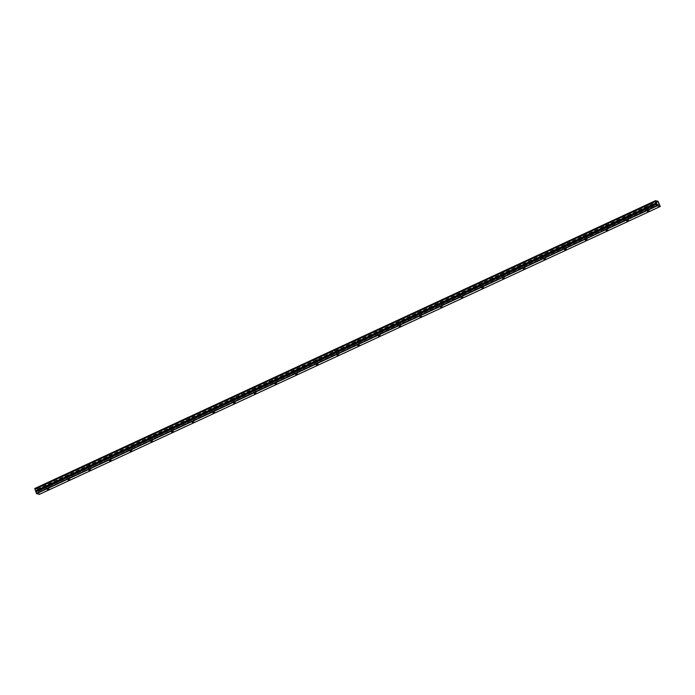 <?xml version="1.0" encoding="UTF-8"?>
<svg xmlns="http://www.w3.org/2000/svg" width="695" height="695" viewBox="0 0 695 695"><rect width="100%" height="100%" fill="white"/><g stroke="black" fill="none" stroke-linecap="round" stroke-linejoin="round"><path stroke-width="0.52" stroke-dasharray="3.48 2.61" d="M647.74 208.309L646.393 208.604L647.74 208.309M47.703 486.543L46.357 486.83L47.703 486.543M68.397 476.944L67.05 477.239L68.397 476.944M89.09 467.353L87.744 467.639L89.09 467.353M109.775 457.762L108.429 458.048L109.775 457.762M130.469 448.162L129.122 448.457L130.469 448.162M151.162 438.571L149.816 438.858L151.162 438.571M171.847 428.98L170.501 429.267L171.847 428.98M192.541 419.38L191.195 419.676L192.541 419.38M213.235 409.789L211.888 410.076L213.235 409.789M233.92 400.198L232.573 400.485L233.92 400.198M254.613 390.599L253.267 390.894L254.613 390.599M275.307 381.008L273.96 381.294L275.307 381.008M296.001 371.408L294.645 371.703L296.001 371.408M316.685 361.817L315.339 362.104L316.685 361.817M337.379 352.226L336.033 352.513L337.379 352.226M358.073 342.626L356.726 342.922L358.073 342.626M378.758 333.035L377.411 333.322L378.758 333.035M399.451 323.444L398.105 323.731L399.451 323.444M420.145 313.845L418.798 314.14L420.145 313.845M440.83 304.254L439.483 304.54L440.83 304.254M461.523 294.663L460.177 294.949L461.523 294.663M482.217 285.063L480.87 285.358L482.217 285.063M502.902 275.472L501.555 275.759L502.902 275.472M523.596 265.872L522.249 266.168L523.596 265.872M544.289 256.281L542.943 256.568L544.289 256.281M564.983 246.69L563.628 246.977L564.983 246.69M585.668 237.091L584.321 237.386L585.668 237.091M606.361 227.5L605.015 227.786L606.361 227.5M627.055 217.909L625.709 218.195L627.055 217.909M658.391 201.993L37.66 489.819L37.782 490.54L38.251 491.339L658.973 203.513M645.794 205.633L648.105 205.138L647.071 205.92L644.76 206.415L645.794 205.633M646.732 208.083L649.043 207.588L648.009 208.37L645.698 208.865L646.732 208.083M45.757 483.859L48.068 483.364L44.723 484.65L45.757 483.859M46.695 486.309L49.006 485.814L45.662 487.099L46.695 486.309M66.442 474.268L68.753 473.773L65.408 475.059L66.442 474.268M67.389 476.718L69.7 476.223L66.355 477.508L67.389 476.718M87.136 464.677L89.447 464.173L88.413 464.964L86.102 465.459L87.136 464.677M88.074 467.127L90.385 466.623L89.351 467.414L87.04 467.909L88.074 467.127M107.829 455.077L110.14 454.582L109.106 455.373L106.795 455.868L107.829 455.077M108.767 457.527L111.078 457.032L110.045 457.823L107.734 458.318L108.767 457.527M128.523 445.486L130.825 444.991L129.791 445.773L127.48 446.268L128.523 445.486M129.461 447.936L131.772 447.441L128.427 448.727L129.461 447.936M149.208 435.895L151.519 435.391L150.485 436.182L148.174 436.677L149.208 435.895M150.155 438.345L152.457 437.841L151.423 438.632L149.112 439.127L150.155 438.345M169.901 426.296L172.212 425.8L168.868 427.086L169.901 426.296M170.84 428.745L173.151 428.25L169.806 429.536L170.84 428.745M190.595 416.705L192.897 416.209L191.863 416.991L189.561 417.487L190.595 416.705M191.533 419.155L193.844 418.659L192.81 419.441L190.5 419.936L191.533 419.155M211.28 407.105L213.591 406.61L210.246 407.895L211.28 407.105M212.227 409.564L214.529 409.06L213.495 409.85L211.184 410.345L212.227 409.564M231.974 397.514L234.285 397.019L230.94 398.305L231.974 397.514M232.912 399.964L235.223 399.469L231.878 400.754L232.912 399.964M252.667 387.923L254.978 387.428L251.633 388.705L252.667 387.923M253.606 390.373L255.916 389.878L254.883 390.66L252.572 391.155L253.606 390.373M273.352 378.323L275.663 377.828L274.629 378.619L272.318 379.114L273.352 378.323M274.299 380.773L276.601 380.278L275.567 381.068L273.265 381.564L274.299 380.773M294.046 368.732L296.357 368.237L293.012 369.523L294.046 368.732M294.984 371.182L297.295 370.687L293.95 371.973L294.984 371.182M314.739 359.141L317.05 358.637L316.008 359.428L313.706 359.923L314.739 359.141M315.678 361.591L317.989 361.087L316.955 361.878L314.644 362.373L315.678 361.591M335.424 349.542L337.735 349.046L336.701 349.837L334.391 350.332L335.424 349.542M336.371 351.991L338.682 351.496L335.338 352.782L336.371 351.991M356.118 339.951L358.429 339.455L357.395 340.237L355.084 340.732L356.118 339.951M357.056 342.4L359.367 341.905L356.022 343.191L357.056 342.4M376.812 330.36L379.123 329.856L378.089 330.646L375.778 331.141L376.812 330.36M377.75 332.809L380.061 332.306L379.027 333.096L376.716 333.591L377.75 332.809M397.505 320.76L399.807 320.265L398.774 321.055L396.463 321.55L397.505 320.76M398.443 323.21L400.754 322.715L399.721 323.505L397.41 324L398.443 323.21M418.19 311.169L420.501 310.674L419.467 311.456L417.156 311.951L418.19 311.169M419.137 313.619L421.439 313.124L420.406 313.905L418.095 314.401L419.137 313.619M438.884 301.569L441.195 301.074L437.85 302.36L438.884 301.569M439.822 304.028L442.133 303.524L441.099 304.314L438.788 304.81L439.822 304.028M459.577 291.978L461.88 291.483L458.544 292.769L459.577 291.978M460.516 294.428L462.827 293.933L459.482 295.219L460.516 294.428M480.262 282.387L482.573 281.892L481.539 282.674L479.229 283.169L480.262 282.387M481.209 284.837L483.511 284.342L482.478 285.124L480.167 285.619L481.209 284.837M500.956 272.788L503.267 272.292L499.922 273.578L500.956 272.788M501.894 275.237L504.205 274.742L503.171 275.533L500.86 276.028L501.894 275.237M521.65 263.197L523.961 262.701L520.616 263.987L521.65 263.197M522.588 265.646L524.899 265.151L521.554 266.437L522.588 265.646M542.335 253.606L544.645 253.102L543.612 253.892L541.301 254.387L542.335 253.606M543.282 256.055L545.584 255.56L544.55 256.342L542.248 256.837L543.282 256.055M563.028 244.006L565.339 243.511L561.994 244.796L563.028 244.006M563.966 246.456L566.277 245.96L562.933 247.246L563.966 246.456M583.722 234.415L586.033 233.92L582.688 235.197L583.722 234.415M584.66 236.865L586.971 236.369L583.626 237.655L584.66 236.865M604.407 224.824L606.718 224.32L605.684 225.111L603.373 225.606L604.407 224.824M605.354 227.274L607.665 226.77L606.622 227.56L604.32 228.056L605.354 227.274M625.1 215.224L627.411 214.729L626.377 215.52L624.067 216.015L625.1 215.224M626.039 217.674L628.35 217.179L627.316 217.969L625.005 218.465L626.039 217.674M659.016 203.592L38.251 491.339M38.294 491.417L39.519 494.319M34.75 488.507L37.339 489.098L37.652 489.749L658.382 201.924M660.25 206.241L39.519 494.067M37.339 489.098L658.069 201.272M659.703 204.825L38.981 492.651M37.469 489.271L658.2 201.454M659.242 204.174L38.512 491.999M649.391 210.576L648.348 207.848M49.354 488.802L48.311 486.083M70.047 479.211L68.996 476.492M90.732 469.62L89.69 466.892M111.426 460.02L110.383 457.301M132.12 450.43L131.068 447.71M152.804 440.839L151.762 438.111M173.498 431.239L172.456 428.52M194.192 421.648L193.149 418.92M214.885 412.057L213.834 409.329M235.57 402.457L234.528 399.738M256.264 392.866L255.221 390.138M276.958 383.266L275.906 380.547M297.642 373.675L296.6 370.956M318.336 364.084L317.294 361.357M339.03 354.485L337.979 351.766M359.715 344.894L358.672 342.175M380.408 335.303L379.366 332.575M401.102 325.703L400.051 322.984M421.787 316.112L420.744 313.384M442.48 306.521L441.438 303.793M463.174 296.921L462.132 294.202M483.868 287.33L482.817 284.603M504.553 277.731L503.51 275.012M525.246 268.14L524.204 265.421M545.94 258.549L544.889 255.821M566.625 248.949L565.582 246.23M587.318 239.358L586.276 236.639M608.012 229.767L606.961 227.039M628.697 220.167L627.654 217.448M649.043 207.588L648.105 205.138M49.006 485.814L48.068 483.364M69.7 476.223L68.753 473.773M90.385 466.623L89.447 464.173M111.078 457.032L110.14 454.582M131.772 447.441L130.825 444.991M152.457 437.841L151.519 435.391M173.151 428.25L172.212 425.8M193.844 418.659L192.897 416.209M214.529 409.06L213.591 406.61M235.223 399.469L234.285 397.019M255.916 389.878L254.978 387.428M276.601 380.278L275.663 377.828M297.295 370.687L296.357 368.237M317.989 361.087L317.05 358.637M338.682 351.496L337.735 349.046M359.367 341.905L358.429 339.455M380.061 332.306L379.123 329.856M400.754 322.715L399.807 320.265M421.439 313.124L420.501 310.674M442.133 303.524L441.195 301.074M462.827 293.933L461.88 291.483M483.511 284.342L482.573 281.892M504.205 274.742L503.267 272.292M524.899 265.151L523.961 262.701M545.584 255.56L544.645 253.102M566.277 245.96L565.339 243.511M586.971 236.369L586.033 233.92M607.665 226.77L606.718 224.32M628.35 217.179L627.411 214.729M647.445 211.323L646.393 208.604M47.399 489.558L46.357 486.83M68.093 479.958L67.05 477.239M88.786 470.367L87.744 467.639M109.48 460.776L108.429 458.048M130.165 451.177L129.122 448.457M150.858 441.586L149.816 438.858M171.552 431.986L170.501 429.267M192.237 422.395L191.195 419.676M212.931 412.804L211.888 410.076M233.624 403.204L232.573 400.485M254.309 393.613L253.267 390.894M275.003 384.022L273.96 381.294M295.696 374.423L294.645 371.703M316.381 364.832L315.339 362.104M337.075 355.241L336.033 352.513M357.769 345.641L356.726 342.922M378.462 336.05L377.411 333.322M399.147 326.45L398.105 323.731M419.841 316.859L418.798 314.14M440.534 307.268L439.483 304.54M461.219 297.668L460.177 294.949M481.913 288.078L480.87 285.358M502.607 278.487L501.555 275.759M523.292 268.887L522.249 266.168M543.985 259.296L542.943 256.568M564.679 249.705L563.628 246.977M585.364 240.105L584.321 237.386M606.057 230.514L605.015 227.786M626.751 220.914L625.709 218.195M645.698 208.865L644.76 206.415M45.662 487.099L44.723 484.65M66.355 477.508L65.408 475.059M87.04 467.909L86.102 465.459M107.734 458.318L106.795 455.868M128.427 448.727L127.48 446.268M149.112 439.127L148.174 436.677M169.806 429.536L168.868 427.086M190.5 419.936L189.561 417.487M211.184 410.345L210.246 407.895M231.878 400.754L230.94 398.305M252.572 391.155L251.633 388.705M273.265 381.564L272.318 379.114M293.95 371.973L293.012 369.523M314.644 362.373L313.706 359.923M335.338 352.782L334.391 350.332M356.022 343.191L355.084 340.732M376.716 333.591L375.778 331.141M397.41 324L396.463 321.55M418.095 314.401L417.156 311.951M438.788 304.81L437.85 302.36M459.482 295.219L458.544 292.769M480.167 285.619L479.229 283.169M500.86 276.028L499.922 273.578M521.554 266.437L520.616 263.987M542.248 256.837L541.301 254.387M562.933 247.246L561.994 244.796M583.626 237.655L582.688 235.197M604.32 228.056L603.373 225.606M625.005 218.465L624.067 216.015"/><path stroke-width="1.04" d="M648.791 211.037L647.445 211.323L648.791 211.037M48.746 489.263L47.399 489.558L48.746 489.263M69.439 479.672L68.093 479.958L69.439 479.672M90.133 470.072L88.786 470.367L90.133 470.072M110.826 460.481L109.48 460.776L110.826 460.481M131.511 450.89L130.165 451.177L131.511 450.89M152.205 441.29L150.858 441.586L152.205 441.29M172.899 431.699L171.552 431.986L172.899 431.699M193.584 422.108L192.237 422.395L193.584 422.108M214.277 412.509L212.931 412.804L214.277 412.509M234.971 402.918L233.624 403.204L234.971 402.918M255.656 393.327L254.309 393.613L255.656 393.327M276.349 383.727L275.003 384.022L276.349 383.727M297.043 374.136L295.696 374.423L297.043 374.136M317.737 364.536L316.381 364.832L317.737 364.536M338.422 354.945L337.075 355.241L338.422 354.945M359.115 345.354L357.769 345.641L359.115 345.354M379.809 335.755L378.462 336.05L379.809 335.755M400.494 326.163L399.147 326.45L400.494 326.163M421.187 316.572L419.841 316.859L421.187 316.572M441.881 306.973L440.534 307.268L441.881 306.973M462.566 297.382L461.219 297.668L462.566 297.382M483.26 287.791L481.913 288.078L483.26 287.791M503.953 278.191L502.607 278.487L503.953 278.191M524.638 268.6L523.292 268.887L524.638 268.6M545.332 259.009L543.985 259.296L545.332 259.009M566.025 249.409L564.679 249.705L566.025 249.409M586.719 239.818L585.364 240.105L586.719 239.818M607.404 230.219L606.057 230.514L607.404 230.219M628.098 220.628L626.751 220.914L628.098 220.628M36.548 493.641L35.575 490.8L656.297 202.975L655.481 200.681L658.069 201.272L660.25 206.493L39.519 494.319L36.548 493.641L657.27 205.816L660.25 206.493M656.297 202.975L657.27 205.816M36.331 493.346L657.062 205.52M656.289 202.905L35.575 490.8M35.558 490.731L34.976 489.211L655.706 201.385M655.663 201.307L34.976 489.211M34.932 489.132L34.75 488.507L655.481 200.681M35.793 491.93L656.523 204.104M655.481 200.838L34.75 488.655M35.793 491.382L656.523 203.557"/></g></svg>
